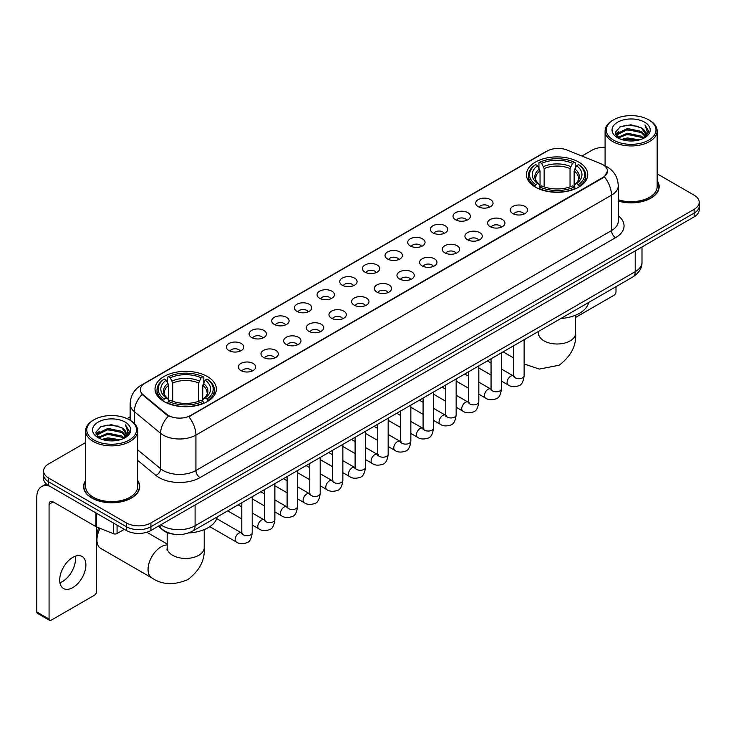 <?xml version="1.0" encoding="UTF-8"?>
<svg xmlns="http://www.w3.org/2000/svg" width="736" height="736" viewBox="0 0 736 736"><rect width="100%" height="100%" fill="white"/><g stroke="black" fill="none" stroke-linecap="round" stroke-linejoin="round"><path stroke-width="1.1" d="M207.368 376.528A30.654 17.701 0 0 0 173.954 372.683A30.654 17.701 0 0 0 155.029 389.04A30.654 17.701 0 0 0 164.008 401.552A30.654 17.701 0 0 0 197.423 405.398A30.654 17.701 0 0 0 216.347 389.04A30.654 17.701 0 0 0 207.368 376.528M578.772 162.095A30.654 17.701 0 0 0 545.358 158.258A30.654 17.701 0 0 0 526.433 174.616A30.654 17.701 0 0 0 535.412 187.128A30.654 17.701 0 0 0 568.827 190.964A30.654 17.701 0 0 0 587.751 174.616A30.654 17.701 0 0 0 578.772 162.095M478.225 206.687A8.676 5.014 180 0 1 476.505 205.261A8.676 5.014 180 0 1 479.384 199.042A8.676 5.014 180 0 1 490.498 199.594A8.676 5.014 180 0 1 492.218 205.261A8.676 5.014 180 0 1 478.225 206.687M489.44 207.202A5.207 3.008 0 0 0 488.042 205.74A5.207 3.008 0 0 0 482.917 204.976A5.207 3.008 0 0 0 479.283 207.202M455.566 219.77A8.676 5.014 180 0 1 453.845 218.353A8.676 5.014 180 0 1 456.725 212.124A8.676 5.014 180 0 1 467.838 212.676A8.676 5.014 180 0 1 469.559 218.353A8.676 5.014 180 0 1 455.566 219.77M466.78 220.285A5.207 3.008 0 0 0 465.382 218.822A5.207 3.008 0 0 0 460.258 218.058A5.207 3.008 0 0 0 456.624 220.285M432.906 232.852A8.676 5.014 180 0 1 431.186 231.435A8.676 5.014 180 0 1 434.056 225.207A8.676 5.014 180 0 1 445.179 225.768A8.676 5.014 180 0 1 446.899 231.435A8.676 5.014 180 0 1 432.906 232.852M444.121 233.367A5.207 3.008 0 0 0 442.722 231.904A5.207 3.008 0 0 0 437.598 231.141A5.207 3.008 0 0 0 433.964 233.367M410.246 245.934A8.676 5.014 180 0 1 408.526 244.518A8.676 5.014 180 0 1 411.396 238.289A8.676 5.014 180 0 1 422.519 238.85A8.676 5.014 180 0 1 424.24 244.518A8.676 5.014 180 0 1 410.246 245.934M421.461 246.45A5.207 3.008 0 0 0 420.063 244.987A5.207 3.008 0 0 0 414.938 244.223A5.207 3.008 0 0 0 411.304 246.45M387.587 259.017A8.676 5.014 180 0 1 385.866 257.6A8.676 5.014 180 0 1 388.737 251.372A8.676 5.014 180 0 1 399.86 251.933A8.676 5.014 180 0 1 401.58 257.6A8.676 5.014 180 0 1 387.587 259.017M398.802 259.532A5.207 3.008 0 0 0 397.403 258.069A5.207 3.008 0 0 0 392.279 257.306A5.207 3.008 0 0 0 388.645 259.532M364.927 272.099A8.676 5.014 180 0 1 363.207 270.682A8.676 5.014 180 0 1 366.077 264.454A8.676 5.014 180 0 1 377.2 265.015A8.676 5.014 180 0 1 378.92 270.682A8.676 5.014 180 0 1 364.927 272.099M376.142 272.614A5.207 3.008 0 0 0 374.744 271.152A5.207 3.008 0 0 0 369.619 270.388A5.207 3.008 0 0 0 365.985 272.614M342.268 285.182A8.676 5.014 180 0 1 340.547 283.765A8.676 5.014 180 0 1 343.418 277.536A8.676 5.014 180 0 1 354.54 278.098A8.676 5.014 180 0 1 356.261 283.765A8.676 5.014 180 0 1 342.268 285.182M353.482 285.697A5.207 3.008 0 0 0 352.084 284.234A5.207 3.008 0 0 0 346.95 283.47A5.207 3.008 0 0 0 343.326 285.697M319.608 298.264A8.676 5.014 180 0 1 317.888 296.847A8.676 5.014 180 0 1 320.758 290.619A8.676 5.014 180 0 1 331.881 291.18A8.676 5.014 180 0 1 333.601 296.847A8.676 5.014 180 0 1 319.608 298.264M330.823 298.779A5.207 3.008 0 0 0 329.424 297.316A5.207 3.008 0 0 0 324.291 296.553A5.207 3.008 0 0 0 320.666 298.779M296.948 311.346A8.676 5.014 180 0 1 295.228 309.93A8.676 5.014 180 0 1 298.098 303.701A8.676 5.014 180 0 1 309.212 304.262A8.676 5.014 180 0 1 310.942 309.93A8.676 5.014 180 0 1 296.948 311.346M308.163 311.862A5.207 3.008 0 0 0 306.765 310.399A5.207 3.008 0 0 0 301.631 309.635A5.207 3.008 0 0 0 298.006 311.862M274.289 324.429A8.676 5.014 180 0 1 272.559 323.012A8.676 5.014 180 0 1 275.439 316.784A8.676 5.014 180 0 1 286.552 317.345A8.676 5.014 180 0 1 288.282 323.012A8.676 5.014 180 0 1 274.289 324.429M285.504 324.944A5.207 3.008 0 0 0 284.105 323.481A5.207 3.008 0 0 0 278.972 322.727A5.207 3.008 0 0 0 275.338 324.944M251.62 337.511A8.676 5.014 180 0 1 249.9 336.094A8.676 5.014 180 0 1 252.779 329.866A8.676 5.014 180 0 1 263.893 330.427A8.676 5.014 180 0 1 265.613 336.094A8.676 5.014 180 0 1 251.62 337.511M262.835 338.036A5.207 3.008 0 0 0 261.446 336.564A5.207 3.008 0 0 0 256.312 335.809A5.207 3.008 0 0 0 252.678 338.036M228.96 350.594A8.676 5.014 180 0 1 227.24 349.177A8.676 5.014 180 0 1 230.12 342.948A8.676 5.014 180 0 1 241.233 343.51A8.676 5.014 180 0 1 242.954 349.177A8.676 5.014 180 0 1 228.96 350.594M240.175 351.118A5.207 3.008 0 0 0 238.777 349.646A5.207 3.008 0 0 0 233.652 348.892A5.207 3.008 0 0 0 230.018 351.118M512.79 213.55A8.676 5.014 180 0 1 511.069 212.134A8.676 5.014 180 0 1 513.949 205.914A8.676 5.014 180 0 1 525.062 206.466A8.676 5.014 180 0 1 526.783 212.134A8.676 5.014 180 0 1 512.79 213.55M524.004 214.075A5.207 3.008 0 0 0 522.606 212.612A5.207 3.008 0 0 0 517.482 211.848A5.207 3.008 0 0 0 513.848 214.075M490.13 226.642A8.676 5.014 180 0 1 488.41 225.225A8.676 5.014 180 0 1 491.28 218.997A8.676 5.014 180 0 1 502.403 219.549A8.676 5.014 180 0 1 504.123 225.225A8.676 5.014 180 0 1 490.13 226.642M501.345 227.157A5.207 3.008 0 0 0 499.946 225.694A5.207 3.008 0 0 0 494.822 224.931A5.207 3.008 0 0 0 491.188 227.157M467.47 239.724A8.676 5.014 180 0 1 465.75 238.308A8.676 5.014 180 0 1 468.62 232.079A8.676 5.014 180 0 1 479.743 232.64A8.676 5.014 180 0 1 481.464 238.308A8.676 5.014 180 0 1 467.47 239.724M478.685 240.24A5.207 3.008 0 0 0 477.287 238.777A5.207 3.008 0 0 0 472.162 238.013A5.207 3.008 0 0 0 468.528 240.24M444.811 252.807A8.676 5.014 180 0 1 443.09 251.39A8.676 5.014 180 0 1 445.961 245.162A8.676 5.014 180 0 1 457.084 245.723A8.676 5.014 180 0 1 458.804 251.39A8.676 5.014 180 0 1 444.811 252.807M456.026 253.322A5.207 3.008 0 0 0 454.627 251.859A5.207 3.008 0 0 0 449.503 251.096A5.207 3.008 0 0 0 445.869 253.322M422.151 265.889A8.676 5.014 180 0 1 420.431 264.472A8.676 5.014 180 0 1 423.301 258.244A8.676 5.014 180 0 1 434.424 258.805A8.676 5.014 180 0 1 436.144 264.472A8.676 5.014 180 0 1 422.151 265.889M433.366 266.404A5.207 3.008 0 0 0 431.968 264.942A5.207 3.008 0 0 0 426.834 264.178A5.207 3.008 0 0 0 423.209 266.404M399.492 278.972A8.676 5.014 180 0 1 397.771 277.555A8.676 5.014 180 0 1 400.642 271.326A8.676 5.014 180 0 1 411.764 271.888A8.676 5.014 180 0 1 413.485 277.555A8.676 5.014 180 0 1 399.492 278.972M410.706 279.487A5.207 3.008 0 0 0 409.308 278.024A5.207 3.008 0 0 0 404.174 277.26A5.207 3.008 0 0 0 400.55 279.487M376.832 292.054A8.676 5.014 180 0 1 375.112 290.637A8.676 5.014 180 0 1 377.982 284.409A8.676 5.014 180 0 1 389.105 284.97A8.676 5.014 180 0 1 390.825 290.637A8.676 5.014 180 0 1 376.832 292.054M388.047 292.569A5.207 3.008 0 0 0 386.648 291.106A5.207 3.008 0 0 0 381.515 290.343A5.207 3.008 0 0 0 377.89 292.569M354.172 305.136A8.676 5.014 180 0 1 352.452 303.72A8.676 5.014 180 0 1 355.322 297.491A8.676 5.014 180 0 1 366.436 298.052A8.676 5.014 180 0 1 368.166 303.72A8.676 5.014 180 0 1 354.172 305.136M365.387 305.652A5.207 3.008 0 0 0 363.989 304.189A5.207 3.008 0 0 0 358.855 303.425A5.207 3.008 0 0 0 355.23 305.652M331.513 318.219A8.676 5.014 180 0 1 329.783 316.802A8.676 5.014 180 0 1 332.663 310.574A8.676 5.014 180 0 1 343.776 311.135A8.676 5.014 180 0 1 345.506 316.802A8.676 5.014 180 0 1 331.513 318.219M342.718 318.734A5.207 3.008 0 0 0 341.329 317.271A5.207 3.008 0 0 0 336.196 316.508A5.207 3.008 0 0 0 332.562 318.734M308.844 331.301A8.676 5.014 180 0 1 307.124 329.884A8.676 5.014 180 0 1 310.003 323.656A8.676 5.014 180 0 1 321.117 324.217A8.676 5.014 180 0 1 322.837 329.884A8.676 5.014 180 0 1 308.844 331.301M320.059 331.816A5.207 3.008 0 0 0 318.67 330.354A5.207 3.008 0 0 0 313.536 329.59A5.207 3.008 0 0 0 309.902 331.816M286.184 344.384A8.676 5.014 180 0 1 284.464 342.967A8.676 5.014 180 0 1 287.344 336.738A8.676 5.014 180 0 1 298.457 337.3A8.676 5.014 180 0 1 300.178 342.967A8.676 5.014 180 0 1 286.184 344.384M297.399 344.899A5.207 3.008 0 0 0 296.001 343.436A5.207 3.008 0 0 0 290.876 342.682A5.207 3.008 0 0 0 287.242 344.899M263.525 357.466A8.676 5.014 180 0 1 261.804 356.049A8.676 5.014 180 0 1 264.684 349.821A8.676 5.014 180 0 1 275.798 350.382A8.676 5.014 180 0 1 277.518 356.049A8.676 5.014 180 0 1 263.525 357.466M274.74 357.99A5.207 3.008 0 0 0 273.341 356.518A5.207 3.008 0 0 0 268.217 355.764A5.207 3.008 0 0 0 264.583 357.99M240.865 370.548A8.676 5.014 180 0 1 239.145 369.132A8.676 5.014 180 0 1 242.015 362.903A8.676 5.014 180 0 1 253.138 363.464A8.676 5.014 180 0 1 254.858 369.132A8.676 5.014 180 0 1 240.865 370.548M252.08 371.073A5.207 3.008 0 0 0 250.682 369.601A5.207 3.008 0 0 0 245.557 368.846A5.207 3.008 0 0 0 241.923 371.073M600.815 163.686A15.622 9.016 180 0 1 602.904 164.698A15.622 9.016 180 0 1 607.476 171.074A15.622 9.016 180 0 1 602.904 177.45L190.596 415.49A15.622 9.016 180 0 1 166.759 414.285L143.18 394.836A15.622 9.016 180 0 1 140.355 389.666A15.622 9.016 180 0 1 144.928 383.29L547.133 151.082A15.622 9.016 180 0 1 567.134 150.07L600.815 163.686M173.871 534.198A17.351 10.019 180 0 1 162.886 530.104L158.24 526.268M85.624 480.534A28.051 16.201 0 0 0 83.6 486.57A28.051 16.201 0 0 0 91.816 498.024A28.051 16.201 0 0 0 122.388 501.538A28.051 16.201 0 0 0 139.711 486.57A28.051 16.201 0 0 0 137.687 480.534M607.476 171.074L604.412 176.815L602.904 177.91L188.839 416.742A20.249 11.693 60 0 1 195.914 435.086A23.138 13.358 180 0 1 163.19 435.086A23.138 13.358 180 0 1 160.595 433.311L134.32 411.636A23.138 13.358 180 0 1 130.134 403.972L130.134 420.256M85.624 442.566L48.659 463.901A17.351 10.019 0 0 0 43.58 470.985L43.58 478.547A17.351 10.019 0 0 0 48.659 485.631L126.38 530.5L126.38 526.718A17.351 10.019 0 0 0 150.917 526.718L694.122 213.109A17.351 10.019 0 0 0 699.2 206.025A17.351 10.019 0 0 1 694.122 213.109L150.917 526.718A17.351 10.019 0 0 1 126.38 526.718L48.659 481.85L126.38 526.718L126.38 522.937A17.351 10.019 0 0 0 150.917 522.937L694.122 209.328A17.351 10.019 0 0 0 699.2 202.244A17.351 10.019 0 0 0 694.122 195.16L657.156 173.825M43.58 474.766A17.351 10.019 0 0 0 48.659 481.85A17.351 10.019 0 0 1 43.58 474.766M170.264 416.742L166.759 414.966L142.122 394.459A20.249 13.542 129.5 0 0 134.32 411.636L134.32 423.448M618.268 201.057A28.051 16.201 0 0 0 659.18 186.659A28.051 16.201 0 0 0 657.156 180.614M605.093 147.375A17.351 10.019 0 0 0 591.854 150.291L581.9 156.041M130.134 416.861L127.08 418.628M43.58 470.985A17.351 10.019 0 0 0 48.659 478.069L126.38 522.937M126.38 530.5A17.351 10.019 0 0 0 150.917 530.5L694.122 216.89A17.351 10.019 0 0 0 699.2 209.797L699.2 202.244M575.598 317.428L613.944 295.292A2.889 1.674 120 0 0 615.995 291.75L615.995 286.681M613.539 140.134A24.877 14.361 0 0 0 648.71 140.134A24.877 14.361 0 0 0 648.71 119.83L649.529 120.299A26.027 15.033 0 0 1 657.156 130.925A26.027 15.033 0 0 1 641.084 144.808A26.027 15.033 0 0 1 612.72 141.551A26.027 15.033 0 0 1 605.093 130.925A26.027 15.033 0 0 1 612.72 120.299L613.539 119.83A24.877 14.361 0 0 0 613.539 140.134M618.268 199.723A26.027 15.033 0 0 0 657.156 186.659L657.156 130.925M618.268 200.864A27.766 16.026 0 0 0 658.895 186.659A27.766 16.026 0 0 0 657.156 181.084M621.377 139.454L627.385 137.917L639.556 139.868M623.098 139.978L627.385 139.104L637.772 140.309M617.66 137.512L627.385 133.198L641.35 136.142L643.595 138.009M618.24 138.018L627.385 134.375L641.35 137.328L642.979 138.57M616.832 136.721L617.154 133.593L627.385 128.469L641.35 131.422L645.178 135.755M616.713 136.151L617.154 134.771L627.385 129.656L641.35 132.6L644.902 136.326M642.832 138.69A14.462 8.354 0 0 0 645.592 133.786A14.462 8.354 0 0 0 641.35 127.88L645.582 134.072M644.626 122.185A19.09 11.022 0 0 0 617.67 122.167A19.09 11.022 0 0 0 617.541 137.724A19.09 11.022 0 0 0 617.624 137.77A19.09 11.022 0 0 0 644.708 137.724A19.09 11.022 0 0 0 644.626 122.185M641.35 127.88L630.964 124.78L620.282 126.739L615.333 132.333L618.617 138.294M644.009 138.11L648.628 132.259L648.72 131.21L644.966 124.936L647.33 131.965L642.979 138.616M649.529 120.299L648.71 119.83A24.877 14.361 0 0 0 613.539 119.83M644.966 124.936L648.71 131.45M620.034 126.868L626.575 125.249L638.287 126.298M615.526 134.467L617.66 132.793M622.352 130.787L626.575 129.978L637.873 130.898M622.352 135.516L626.575 134.697L637.873 135.626M623.217 140.015L626.575 139.417L637.762 140.318M615.397 133.998L618.902 131.514M617.265 137.172L618.902 136.234M534.86 186.806L535.679 184.607A27.536 15.898 0 0 1 535.679 164.616L537.574 165.71A24.877 14.361 0 0 0 537.574 183.522L539.442 184.58L540.049 186.815M540.049 185.904L540.049 170.945L537.574 165.71M538.954 168.075L538.954 162.72L539.773 162.251A27.536 15.898 0 0 1 574.411 162.251L572.516 163.346A24.877 14.361 0 0 0 541.668 163.346L544.143 168.59L544.143 186.87M570.041 186.87L570.041 168.59L572.516 163.346M560.915 318.486A31.814 18.372 0 0 0 588.671 302.459M538.954 188.388A28.695 16.569 0 0 0 575.23 188.388L574.411 186.972A27.536 15.898 0 0 1 539.773 186.972L538.954 188.885M575.23 188.885L575.23 188.388M535.679 164.616L534.86 165.085A28.695 16.569 0 0 0 528.402 175.554A28.695 16.569 0 0 0 534.86 186.033M574.411 162.251L575.23 162.72L575.23 168.075M539.773 186.972L541.668 185.877A24.877 14.361 0 0 0 572.516 185.877L574.411 186.972M537.574 183.522L535.679 184.607M541.668 163.346L539.773 162.251M539.442 168.93A22.246 12.843 0 0 0 539.442 184.58L539.552 184.653C536.388 181.59 535.1 179.52 535.688 178.425A21.399 12.356 0 0 1 540.049 170.945M579.324 186.033A28.695 16.569 0 0 0 585.782 175.554A28.695 16.569 0 0 0 579.324 165.085L578.496 164.616A27.536 15.898 0 0 1 578.496 184.607L579.324 186.806M578.496 184.607L576.601 183.522A24.877 14.361 0 0 0 576.601 165.71L578.496 164.616M576.601 165.71L574.135 170.945L574.135 185.904L574.733 184.58L576.601 183.522M574.135 170.945A21.399 12.356 0 0 1 578.496 178.425C579.076 179.529 577.788 181.599 574.632 184.653L574.733 184.58A22.246 12.843 0 0 0 574.733 168.93M574.135 186.815L574.135 185.904M100.068 528.319A18.51 10.69 120 0 0 96.931 539.948L96.931 535.219A12.724 7.351 -60 0 1 98.799 527.804M96.931 539.948A18.51 10.69 120 0 0 100.758 548.421L151.892 577.935A18.51 10.69 -60 0 1 149.049 563.104A18.51 10.69 -60 0 1 161.147 546.793A18.51 10.69 -60 0 1 167.173 545.008M163.456 401.23L164.284 399.041A27.536 15.898 0 0 1 164.284 379.04L166.17 380.135A24.877 14.361 0 0 0 166.17 397.946L168.047 399.004L168.645 401.24M168.645 400.329L168.645 385.379L166.17 380.135M167.55 382.508L167.55 377.154L168.369 376.685A27.536 15.898 0 0 1 203.007 376.685L201.112 377.77A24.877 14.361 0 0 0 170.264 377.77L172.739 383.014L172.739 401.304M198.637 401.304L198.637 383.014L201.112 377.77M188.517 532.974A31.814 18.372 0 0 0 217.276 516.884M167.55 402.822A28.695 16.569 0 0 0 203.826 402.822L203.007 401.396A27.536 15.898 0 0 1 168.369 401.396L167.55 403.31M203.826 403.31L203.826 402.822M164.284 379.04L163.456 379.509A28.695 16.569 0 0 0 156.998 389.988A28.695 16.569 0 0 0 163.456 400.458M203.007 376.685L203.826 377.154L203.826 382.508M168.369 401.396L170.264 400.31A24.877 14.361 0 0 0 201.112 400.31L203.007 401.396M166.17 397.946L164.284 399.041M170.264 377.77L168.369 376.685M168.047 383.355A22.246 12.843 0 0 0 168.047 399.004L168.148 399.078C164.984 396.023 163.696 393.944 164.284 392.849A21.399 12.356 0 0 1 168.645 385.379M207.92 400.458A28.695 16.569 0 0 0 214.378 389.988A28.695 16.569 0 0 0 207.92 379.509L207.092 379.04A27.536 15.898 0 0 1 207.092 399.041L207.92 401.23M207.092 399.041L205.206 397.946A24.877 14.361 0 0 0 205.206 380.135L207.092 379.04M205.206 380.135L202.731 385.379L202.731 400.329L203.329 399.004L205.206 397.946M202.731 385.379A21.399 12.356 0 0 1 207.092 392.849C207.672 393.953 206.384 396.023 203.228 399.078L203.329 399.004A22.246 12.843 0 0 0 203.329 383.355M202.731 401.24L202.731 400.329M75.265 556.214A18.51 10.69 -60 0 1 62.413 581.606A18.51 10.69 -60 0 1 59.938 582.765M72.79 587.604A18.51 10.69 120 0 0 84.888 571.292A18.51 10.69 120 0 0 82.055 556.453A18.51 10.69 120 0 0 72.79 557.373A18.51 10.69 120 0 0 60.702 573.684A18.51 10.69 120 0 0 63.535 588.515A18.51 10.69 120 0 0 72.79 587.604M117.07 525.127L117.07 533.508L124.329 529.313M49.524 486.128A23.138 13.358 -120 0 0 41.593 486.606A23.138 13.358 -120 0 0 36.8 497.196L36.8 611.975L49.073 619.059L49.073 504.289A5.787 3.34 60 0 1 50.269 501.639A5.787 3.34 60 0 1 53.158 501.924L95.928 526.617L95.928 512.918M49.073 619.059A2.889 1.674 120 0 0 49.671 620.384L37.398 613.3A2.889 1.674 -60 0 1 36.8 611.975M49.671 620.384A2.889 1.674 120 0 0 51.115 620.236L94.475 595.203A2.889 1.674 120 0 0 96.517 591.661L96.517 526.884M117.07 533.508A2.889 1.674 180 0 1 113.372 533.692L96.315 526.801A2.889 1.674 180 0 1 95.928 526.617M94.061 440.045A24.877 14.361 0 0 0 129.242 440.045A24.877 14.361 0 0 0 129.242 419.741L130.06 420.21A26.027 15.033 0 0 1 137.687 430.836A26.027 15.033 0 0 1 121.615 444.728A26.027 15.033 0 0 1 93.251 441.462A26.027 15.033 0 0 1 85.624 430.836A26.027 15.033 0 0 1 93.242 420.21L94.061 419.741A24.877 14.361 0 0 0 94.061 440.045M85.624 430.836L85.624 486.57A26.027 15.033 0 0 0 93.251 497.196A26.027 15.033 0 0 0 121.615 500.462A26.027 15.033 0 0 0 137.687 486.57L137.687 430.836M85.624 480.994A27.766 16.026 0 0 0 83.886 486.57A27.766 16.026 0 0 0 92.018 497.904A27.766 16.026 0 0 0 122.277 501.382A27.766 16.026 0 0 0 139.417 486.57A27.766 16.026 0 0 0 137.687 480.994M101.908 439.374L107.907 437.837L120.078 439.788M103.629 439.898L107.907 439.015L118.303 440.229M98.182 437.423L107.907 433.108L121.882 436.062L124.126 437.92M98.762 437.938L107.907 434.295L121.882 437.239L123.501 438.481M97.364 436.641L97.686 433.504L107.907 428.389L121.882 431.333L125.7 435.675M97.235 436.062L97.686 434.682L107.907 429.566L121.882 432.52L125.433 436.236M123.354 438.601A14.462 8.354 0 0 0 126.114 433.697A14.462 8.354 0 0 0 121.882 427.791L126.104 433.982M125.148 422.105A19.09 11.022 0 0 0 98.201 422.078A19.09 11.022 0 0 0 98.072 437.644A19.09 11.022 0 0 0 98.155 437.69A19.09 11.022 0 0 0 125.23 437.644A19.09 11.022 0 0 0 125.148 422.105M121.882 427.791L111.486 424.69L100.814 426.659L95.864 432.253L99.139 438.214M124.54 438.021L129.15 432.17L129.242 431.121L125.488 424.856L127.852 431.876L123.51 438.536M130.06 420.21L129.242 419.741A24.877 14.361 0 0 0 94.061 419.741M125.488 424.856L129.242 431.36M100.565 426.779L107.097 425.169L118.818 426.218M96.048 434.378L98.182 432.704M102.884 430.707L107.097 429.888L118.395 430.818M102.884 435.427L107.097 434.608L118.395 435.537M103.748 439.926L107.097 439.337L118.284 440.229M95.928 433.918L99.424 431.425M97.787 437.092L99.424 436.144M143.18 394.836L143.18 395.526M166.759 414.285L166.759 414.966M190.596 415.49L190.596 415.95M602.904 177.45L602.904 177.91M618.268 215.841A28.925 16.698 180 0 1 615.581 237.664L200.008 477.6A5.787 3.34 60 0 1 195.914 470.516L611.496 230.58A23.138 13.358 0 0 0 618.268 221.14L618.268 185.711A23.138 13.358 180 0 1 611.496 195.16A20.249 11.693 -120 0 0 604.412 176.815M200.008 477.6A28.925 16.698 180 0 1 159.105 477.6A28.925 16.698 180 0 1 155.857 475.373L137.687 460.386M168.489 416.042A20.249 13.542 129.5 0 0 160.595 433.311L160.595 468.731A23.138 13.358 0 0 0 163.19 470.516A23.138 13.358 0 0 0 195.914 470.516L195.914 435.086L611.496 195.16L611.496 230.58A5.787 3.34 60 0 0 615.581 237.664M618.268 185.711C617.881 177.394 614.22 171.157 607.301 166.998L604.376 165.572A20.249 9.485 112 0 0 604.109 165.471M143.207 384.477A20.249 11.693 -120 0 0 141.11 385.259C134.182 389.418 130.53 395.655 130.134 403.972M141.11 385.259L545.431 151.828A20.249 11.693 60 0 1 546.968 151.174M150.917 522.937L150.917 530.5M694.122 209.328L694.122 216.89M48.659 478.069L48.659 485.631M137.687 449.834L160.595 468.731A5.787 3.873 -50.5 0 1 155.857 475.373M160.816 524.786A23.138 13.358 0 0 0 162.371 525.771A23.138 13.358 0 0 0 195.095 525.771L635.214 271.676A23.138 13.358 0 0 0 641.994 262.228C642.16 267.968 639.106 272.881 632.822 276.966L192.703 531.07A11.574 6.679 60 0 0 195.095 525.771L195.095 504.997M635.214 250.893L635.214 271.676A11.574 6.679 60 0 1 632.822 276.966M159.878 525.32A11.574 7.737 129.5 0 0 161.902 529.083L158.387 526.185M575.598 315.192L575.598 333.307A18.51 10.69 180 0 1 570.179 340.869A18.51 10.69 180 0 1 544.005 340.869A18.51 10.69 180 0 1 538.577 333.307L538.338 335.496M524.133 340.759A18.51 10.69 -60 0 1 525.348 339.02M570.041 168.59A21.399 12.356 0 0 0 544.143 168.59M570.648 166.566A22.246 12.843 0 0 0 543.536 166.566M204.203 529.616L204.203 547.74A18.51 10.69 180 0 1 198.775 555.294A18.51 10.69 180 0 1 172.601 555.294A18.51 10.69 180 0 1 167.173 547.74L166.934 549.921M198.637 383.014A21.399 12.356 0 0 0 172.739 383.014M199.244 381A22.246 12.843 0 0 0 172.132 381M524.133 339.719L524.133 375.7A5.207 3.008 180 0 1 522.367 377.954A5.207 3.008 180 0 1 515.246 377.826A5.207 3.008 180 0 1 513.719 375.7L513.553 376.823L514.022 376.436M524.133 375.7C523.425 381.745 521.548 385.121 518.521 385.83C514.216 387.164 510.756 386.86 508.144 384.928A5.207 3.008 -60 0 1 507.343 380.76A5.207 3.008 -60 0 1 510.747 376.17A5.207 3.008 -60 0 1 510.977 376.05A5.207 3.008 -60 0 1 513.351 375.912L514.409 376.335M501.474 352.802L501.474 388.783A5.207 3.008 180 0 1 499.707 391.037A5.207 3.008 180 0 1 492.586 390.908A5.207 3.008 180 0 1 491.059 388.783L490.894 389.905L491.363 389.519M501.474 388.783C500.756 394.827 498.888 398.204 495.862 398.912C491.556 400.246 488.097 399.942 485.484 398.01A5.207 3.008 -60 0 1 484.684 393.843A5.207 3.008 -60 0 1 488.088 389.252A5.207 3.008 -60 0 1 488.318 389.132A5.207 3.008 -60 0 1 490.691 388.994L491.749 389.418M478.814 365.884L478.814 401.865A5.207 3.008 180 0 1 477.048 404.119A5.207 3.008 180 0 1 469.927 403.99A5.207 3.008 180 0 1 468.4 401.865L468.234 402.988L468.703 402.601M478.814 401.865C478.096 407.91 476.229 411.286 473.193 411.994C468.896 413.328 465.437 413.025 462.824 411.102A5.207 3.008 -60 0 1 462.024 406.925A5.207 3.008 -60 0 1 465.428 402.334A5.207 3.008 -60 0 1 465.658 402.215A5.207 3.008 -60 0 1 468.032 402.077L469.09 402.5M456.154 378.966L456.154 414.948A5.207 3.008 180 0 1 454.388 417.202A5.207 3.008 180 0 1 447.267 417.073A5.207 3.008 180 0 1 445.74 414.948L445.574 416.07L446.034 415.684M456.154 414.948C455.437 420.992 453.569 424.368 450.533 425.077C446.237 426.411 442.778 426.107 440.165 424.184A5.207 3.008 -60 0 1 439.364 420.008A5.207 3.008 -60 0 1 442.768 415.417A5.207 3.008 -60 0 1 442.998 415.297A5.207 3.008 -60 0 1 445.372 415.159L446.43 415.582M433.495 392.049L433.495 428.03A5.207 3.008 180 0 1 431.728 430.284A5.207 3.008 180 0 1 424.608 430.155A5.207 3.008 180 0 1 423.08 428.03L422.915 429.152L423.375 428.775M433.495 428.03C432.777 434.074 430.91 437.451 427.874 438.159C423.577 439.493 420.118 439.19 417.505 437.267A5.207 3.008 -60 0 1 416.705 433.09A5.207 3.008 -60 0 1 420.109 428.508A5.207 3.008 -60 0 1 420.339 428.38A5.207 3.008 -60 0 1 422.712 428.251L423.761 428.665M410.835 405.131L410.835 441.112A5.207 3.008 180 0 1 409.069 443.366A5.207 3.008 180 0 1 401.948 443.238A5.207 3.008 180 0 1 400.421 441.112L400.255 442.235L400.715 441.858M410.835 441.112C410.118 447.157 408.25 450.533 405.214 451.242C400.918 452.576 397.458 452.272 394.846 450.349A5.207 3.008 -60 0 1 394.045 446.172A5.207 3.008 -60 0 1 397.449 441.591A5.207 3.008 -60 0 1 397.679 441.462A5.207 3.008 -60 0 1 400.044 441.333L401.102 441.747M388.176 418.214L388.176 454.195A5.207 3.008 180 0 1 386.409 456.449A5.207 3.008 180 0 1 379.288 456.32A5.207 3.008 180 0 1 377.761 454.195L377.596 455.326L378.056 454.94M388.176 454.195C387.458 460.239 385.581 463.616 382.554 464.324C378.258 465.658 374.799 465.364 372.186 463.432A5.207 3.008 -60 0 1 371.386 459.255A5.207 3.008 -60 0 1 374.78 454.673A5.207 3.008 -60 0 1 375.02 454.544A5.207 3.008 -60 0 1 377.384 454.416L378.442 454.83M365.507 431.296L365.507 467.277A5.207 3.008 180 0 1 363.75 469.531A5.207 3.008 180 0 1 356.62 469.402A5.207 3.008 180 0 1 355.102 467.277L354.936 468.409L355.396 468.022M365.507 467.277C364.798 473.322 362.922 476.707 359.895 477.406C355.598 478.74 352.139 478.446 349.517 476.514A5.207 3.008 -60 0 1 348.726 472.337A5.207 3.008 -60 0 1 352.121 467.756A5.207 3.008 -60 0 1 352.351 467.627A5.207 3.008 -60 0 1 354.724 467.498L355.782 467.912M342.847 444.378L342.847 480.36A5.207 3.008 180 0 1 341.09 482.614A5.207 3.008 180 0 1 333.96 482.485A5.207 3.008 180 0 1 332.442 480.36L332.267 481.491L332.736 481.105M342.847 480.36C342.139 486.413 340.262 489.79 337.235 490.498C332.93 491.823 329.48 491.528 326.858 489.596A5.207 3.008 -60 0 1 326.066 485.42A5.207 3.008 -60 0 1 329.461 480.838A5.207 3.008 -60 0 1 329.691 480.709A5.207 3.008 -60 0 1 332.065 480.58L333.123 480.994M320.188 457.461L320.188 493.442A5.207 3.008 180 0 1 318.43 495.705A5.207 3.008 180 0 1 311.3 495.567A5.207 3.008 180 0 1 309.773 493.442L309.608 494.574L310.077 494.187M320.188 493.442C319.479 499.496 317.602 502.872 314.576 503.58C310.27 504.905 306.82 504.611 304.198 502.679A5.207 3.008 -60 0 1 303.398 498.502A5.207 3.008 -60 0 1 306.802 493.92A5.207 3.008 -60 0 1 307.032 493.792A5.207 3.008 -60 0 1 309.405 493.663L310.463 494.077M297.528 470.552L297.528 506.534A5.207 3.008 180 0 1 295.771 508.788A5.207 3.008 180 0 1 288.641 508.659A5.207 3.008 180 0 1 287.114 506.534L286.948 507.656L287.417 507.27M297.528 506.534C296.82 512.578 294.943 515.954 291.916 516.663C287.61 517.988 284.151 517.693 281.538 515.761A5.207 3.008 -60 0 1 280.738 511.594A5.207 3.008 -60 0 1 284.142 507.003A5.207 3.008 -60 0 1 284.372 506.874A5.207 3.008 -60 0 1 286.746 506.745L287.804 507.159M274.868 483.635L274.868 519.616A5.207 3.008 180 0 1 273.102 521.87A5.207 3.008 180 0 1 265.981 521.741A5.207 3.008 180 0 1 264.454 519.616L264.288 520.738L264.758 520.352M274.868 519.616C274.151 525.66 272.283 529.037 269.256 529.745C264.951 531.07 261.492 530.776 258.879 528.844A5.207 3.008 -60 0 1 258.078 524.676A5.207 3.008 -60 0 1 261.482 520.085A5.207 3.008 -60 0 1 261.712 519.956A5.207 3.008 -60 0 1 264.086 519.828L265.144 520.242M252.209 496.717L252.209 532.698A5.207 3.008 180 0 1 250.442 534.952A5.207 3.008 180 0 1 243.322 534.824A5.207 3.008 180 0 1 241.794 532.698L241.629 533.821L242.098 533.434M252.209 532.698C251.491 538.743 249.624 542.119 246.588 542.828C242.291 544.152 238.832 543.858 236.219 541.926A5.207 3.008 -60 0 1 235.419 537.758A5.207 3.008 -60 0 1 238.823 533.168A5.207 3.008 -60 0 1 239.053 533.039A5.207 3.008 -60 0 1 241.426 532.91L242.484 533.324M49.073 504.289L53.158 501.924M96.315 513.139L96.315 526.801M113.372 533.692L113.372 522.983M545.431 151.828L549.148 150.098M192.703 531.07C183.393 535.753 174.082 535.753 164.772 531.07L161.902 529.083M641.994 262.228L641.994 246.983M658.895 188.977L658.895 186.659M616.667 136.519L616.667 135.562M605.093 165.876L605.093 130.925M575.598 333.307C576.555 345.488 571.081 356.123 559.158 365.231L539.332 369.076L524.133 363.989M513.719 357.981L503.111 351.854M528.402 180.854L528.402 175.554M585.782 180.854L585.782 175.554M538.577 331.375L538.577 333.307M204.203 547.74C205.151 559.912 199.677 570.556 187.754 579.655C173.917 585.424 161.957 584.853 151.892 577.935M156.998 395.278L156.998 389.988M214.378 395.278L214.378 389.988M167.173 544.014L146.804 532.257M167.173 532.57L167.173 547.74M508.144 384.928L501.474 381.082M491.059 375.066L478.814 368M513.719 345.727L513.719 375.7M513.351 375.912L501.474 369.058M491.059 363.05L487.398 360.925M485.484 398.01L478.814 394.165M468.4 388.148L456.154 381.082M491.059 358.809L491.059 388.783M490.691 388.994L478.814 382.14M468.4 376.133L464.738 374.017M462.824 411.102L456.154 407.247M445.74 401.24L433.495 394.165M468.4 371.901L468.4 401.865M468.032 402.077L456.154 395.223M445.74 389.215L442.078 387.099M440.165 424.184L433.495 420.33M423.08 414.322L410.835 407.247M445.74 384.983L445.74 414.948M445.372 415.159L433.495 408.305M423.08 402.298L419.419 400.182M417.505 437.267L410.835 433.412M400.421 427.404L388.176 420.33M423.08 398.066L423.08 428.03M422.712 428.251L410.835 421.388M400.421 415.38L396.75 413.264M394.846 450.349L388.176 446.494M377.761 440.487L365.507 433.412M400.421 411.148L400.421 441.112M400.044 441.333L388.176 434.47M377.761 428.462L374.09 426.346M372.186 463.432L365.507 459.577M355.102 453.569L342.847 446.494M377.761 424.23L377.761 454.195M377.384 454.416L365.507 447.552M355.102 441.545L351.431 439.429M349.517 476.514L342.847 472.659M332.442 466.652L320.188 459.577M355.102 437.313L355.102 467.277M354.724 467.498L342.847 460.635M332.442 454.627L328.771 452.511M326.858 489.596L320.188 485.742M309.773 479.734L297.528 472.659M332.442 450.395L332.442 480.36M332.065 480.58L320.188 473.717M309.773 467.71L306.112 465.594M304.198 502.679L297.528 498.824M287.114 492.816L274.868 485.742M309.773 463.478L309.773 493.442M309.405 493.663L297.528 486.8M287.114 480.792L283.452 478.676M281.538 515.761L274.868 511.906M264.454 505.899L252.209 498.824M287.114 476.56L287.114 506.534M286.746 506.745L274.868 499.891M264.454 493.874L260.792 491.758M258.879 528.844L252.209 524.989M241.794 518.981L227.718 510.858M264.454 489.642L264.454 519.616M264.086 519.828L252.209 512.974M241.794 506.957L238.133 504.841M236.219 541.926L209.788 526.663M241.794 502.725L241.794 532.698M241.426 532.91L216.743 518.659M41.593 486.606L46.276 483.902M139.417 488.888L139.417 486.57M97.189 436.439L97.189 435.473M83.886 488.888L83.886 486.57"/></g></svg>
